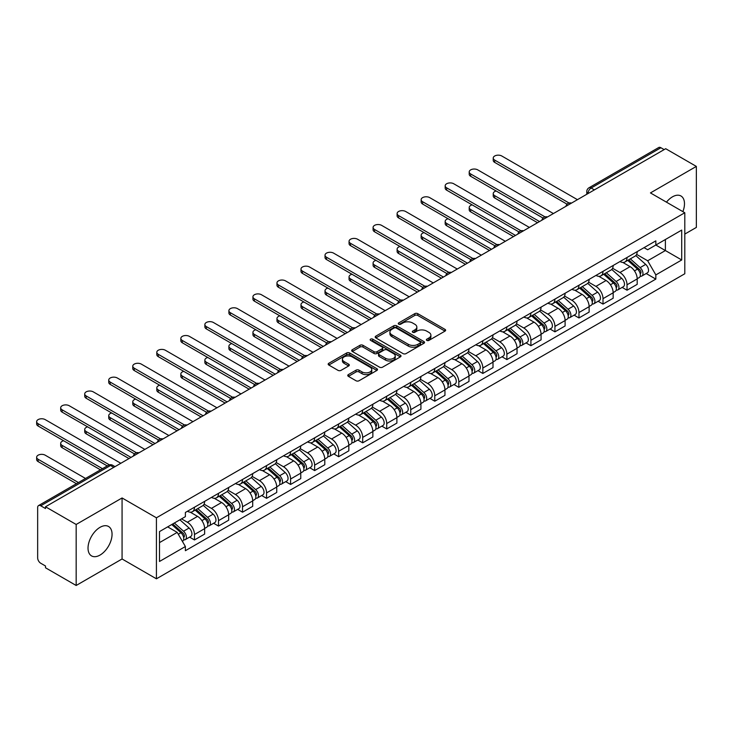 <?xml version="1.0" encoding="UTF-8"?>
<svg xmlns="http://www.w3.org/2000/svg" width="733" height="733" viewBox="0 0 733 733"><rect width="100%" height="100%" fill="white"/><g stroke="black" fill="none" stroke-linecap="round" stroke-linejoin="round"><path stroke-width="1.1" d="M426.817 340.396A1.493 0.861 0 0 0 428.933 340.396L444.995 331.124A2.135 1.237 0 0 0 445.627 330.253A2.135 1.237 0 0 0 444.995 329.374L417.783 313.66A2.135 1.237 0 0 0 414.759 313.66L398.688 322.941A1.493 0.861 0 0 0 398.257 323.546A1.493 0.861 0 0 0 398.688 324.16A1.493 0.861 0 0 0 400.804 324.16L402.884 322.96A6.844 3.949 0 0 1 412.56 322.96L414.832 324.27A6.844 3.949 0 0 1 416.839 327.065A6.844 3.949 0 0 1 414.832 329.859L412.752 331.059A1.493 0.861 0 0 0 412.312 331.664A1.493 0.861 0 0 0 412.752 332.278A1.493 0.861 0 0 0 414.869 332.278L416.949 331.078A6.844 3.949 0 0 1 426.624 331.078L428.897 332.388A6.844 3.949 0 0 1 430.894 335.183A6.844 3.949 0 0 1 428.897 337.977L426.817 339.177A1.493 0.861 0 0 0 426.377 339.782A1.493 0.861 0 0 0 426.817 340.396L426.817 339.177M100.045 555.064A16.996 9.813 120 0 0 111.141 540.093A16.996 9.813 120 0 0 108.539 526.477A16.996 9.813 120 0 0 100.045 527.32A16.996 9.813 120 0 0 88.94 542.292A16.996 9.813 120 0 0 91.552 555.907A16.996 9.813 120 0 0 100.045 555.064M682.872 211.635A16.996 9.813 120 0 0 680.966 195.986A16.996 9.813 120 0 0 672.473 196.829A16.996 9.813 120 0 0 666.462 202.161M348.377 374.6A2.135 1.237 0 0 0 347.754 375.47A2.135 1.237 0 0 0 348.377 376.341L356.018 380.748A2.135 1.237 0 0 0 359.042 380.748L376.881 370.449A2.135 1.237 0 0 0 377.504 369.579A2.135 1.237 0 0 0 376.881 368.699L349.659 352.985A2.135 1.237 0 0 0 346.636 352.985L328.796 363.293A2.135 1.237 0 0 0 328.173 364.164A2.135 1.237 0 0 0 328.796 365.034L338.023 370.357A2.135 1.237 0 0 0 341.047 370.357L348.679 365.95A2.135 1.237 0 0 0 349.302 365.08A2.135 1.237 0 0 0 348.679 364.209L344.107 361.571A5.717 3.299 0 0 1 342.43 359.234A5.717 3.299 0 0 1 345.958 356.183A5.717 3.299 0 0 1 352.197 356.898L370.11 367.242A5.717 3.299 0 0 1 371.787 369.579A5.717 3.299 0 0 1 368.259 372.63A5.717 3.299 0 0 1 362.02 371.915L359.042 370.183A2.135 1.237 0 0 0 356.018 370.183L348.377 374.6L348.377 376.341M156.422 517.8L122.072 497.964L76.168 524.471L45.51 506.769L665.692 148.717L696.35 166.409L650.446 192.916L684.796 212.744L156.422 517.8L156.422 578.813L684.796 273.757L684.796 212.744M403.04 353.599A2.135 1.237 0 0 0 406.064 353.599L423.903 343.301A2.135 1.237 0 0 0 424.535 342.43A2.135 1.237 0 0 0 423.903 341.551L396.69 325.837A2.135 1.237 0 0 0 393.667 325.837L375.818 336.145A2.135 1.237 0 0 0 375.195 337.015A2.135 1.237 0 0 0 375.818 337.886L403.04 353.599M371.2 340.717A1.493 0.861 0 0 1 372.721 340.927L372.721 339.15L400.392 355.129A2.135 1.237 0 0 1 401.015 356A2.135 1.237 0 0 1 400.392 356.87L382.553 367.178A2.135 1.237 0 0 1 379.529 367.178L352.307 351.464L352.307 349.714A2.135 1.237 0 0 0 351.684 350.585A2.135 1.237 0 0 0 352.307 351.464M352.307 349.714L359.949 345.307A2.135 1.237 0 0 1 362.972 345.307L374.004 351.684A2.135 1.237 0 0 0 377.028 351.684L382.095 348.752A2.135 1.237 0 0 0 382.727 347.882A2.135 1.237 0 0 0 382.095 347.011L370.605 340.378A1.493 0.861 0 0 1 370.165 339.764A1.493 0.861 0 0 1 371.09 338.967A1.493 0.861 0 0 1 372.721 339.15M76.168 524.471L76.168 585.484L45.51 567.782L45.51 566.004L40.736 563.246A4.361 2.52 -120 0 1 37.658 557.914L37.658 507.575A4.361 2.52 -120 0 1 38.556 505.578L108.337 465.29A4.361 2.52 60 0 1 110.518 465.501L40.736 505.797A4.361 2.52 -120 0 0 38.556 505.578M684.796 234.093L696.35 227.422L696.35 166.409M76.168 585.484L122.072 558.977L156.422 578.813M45.51 506.769L45.51 508.546L40.736 505.797M594.371 189.893L591.137 188.024A4.361 2.52 60 0 0 588.956 187.804L658.738 147.516A4.361 2.52 60 0 1 660.919 147.736L591.137 188.024A4.361 2.52 120 0 0 588.058 193.356L588.058 193.539M664.153 149.605L660.919 147.736M627.027 257.485A10.024 5.782 60 0 1 624.956 261.983L635.117 256.11A10.024 5.782 -120 0 0 637.197 251.611M612.605 268.269L619.944 272.511A10.024 5.782 60 0 1 627.027 284.789L637.197 278.916A10.024 5.782 -120 0 0 630.114 266.647L622.83 262.441M637.197 278.916L637.197 284.34L627.027 290.213L622.152 287.4M624.956 261.983A10.024 5.782 60 0 1 620.017 261.525M627.027 284.789L627.027 290.213M603.002 271.357A10.024 5.782 60 0 1 600.923 275.855L611.093 269.982A10.024 5.782 -120 0 0 613.164 265.483M598.128 301.272L603.002 304.085L613.164 298.212L613.164 292.788A10.024 5.782 -120 0 0 606.081 280.519L598.806 276.314M600.923 275.855A10.024 5.782 60 0 1 595.993 275.406M588.572 282.15L595.911 286.383A10.024 5.782 60 0 1 603.002 298.661L603.002 304.085M578.969 285.229A10.024 5.782 60 0 1 576.889 289.727L587.06 283.863A10.024 5.782 -120 0 0 589.13 279.365M574.095 315.144L578.969 317.957L589.13 312.093L589.13 306.669A10.024 5.782 -120 0 0 582.048 294.391L574.773 290.186M576.889 289.727A10.024 5.782 60 0 1 571.96 289.278M564.538 296.022L571.877 300.264A10.024 5.782 60 0 1 578.969 312.533L578.969 317.957M554.936 299.101A10.024 5.782 60 0 1 552.865 303.599L563.026 297.735A10.024 5.782 -120 0 0 565.106 293.237M550.062 329.016L554.936 331.838L565.106 325.965L565.106 320.541A10.024 5.782 -120 0 0 558.015 308.263L550.74 304.067M552.865 303.599A10.024 5.782 60 0 1 547.927 303.15M540.505 309.894L547.853 314.136A10.024 5.782 60 0 1 554.936 326.405L554.936 331.838M530.903 312.982A10.024 5.782 60 0 1 528.832 317.481L538.993 311.607A10.024 5.782 -120 0 0 541.073 307.109M526.028 342.897L530.903 345.71L541.073 339.837L541.073 334.413A10.024 5.782 -120 0 0 533.99 322.135L526.706 317.939M528.832 317.481A10.024 5.782 60 0 1 523.893 317.022M516.481 323.766L523.82 328.008A10.024 5.782 60 0 1 530.903 340.286L530.903 345.71M506.879 326.854A10.024 5.782 60 0 1 504.799 331.353L514.969 325.479A10.024 5.782 -120 0 0 517.04 320.981M502.004 356.769L506.879 359.582L517.04 353.709L517.04 348.285A10.024 5.782 -120 0 0 509.957 336.016L502.682 331.811M504.799 331.353A10.024 5.782 60 0 1 499.869 330.904M492.448 337.647L499.787 341.88A10.024 5.782 60 0 1 506.879 354.158L506.879 359.582M482.845 340.726A10.024 5.782 60 0 1 480.766 345.225L490.936 339.352A10.024 5.782 -120 0 0 493.007 334.862M477.971 370.641L482.845 373.454L493.007 367.59L493.007 362.157A10.024 5.782 -120 0 0 485.924 349.888L478.649 345.683M480.766 345.225A10.024 5.782 60 0 1 475.836 344.776M468.414 351.519L475.754 355.762A10.024 5.782 60 0 1 482.845 368.03L482.845 373.454M458.812 354.598A10.024 5.782 60 0 1 456.741 359.097L466.903 353.233A10.024 5.782 -120 0 0 468.983 348.734M453.938 384.513L458.812 387.326L468.983 381.462L468.983 376.038A10.024 5.782 -120 0 0 461.891 363.76L454.616 359.564M456.741 359.097A10.024 5.782 60 0 1 451.803 358.648M444.381 365.391L451.73 369.634A10.024 5.782 60 0 1 458.812 381.902L458.812 387.326M434.779 368.479A10.024 5.782 60 0 1 432.708 372.978L442.869 367.105A10.024 5.782 -120 0 0 444.949 362.606M429.904 398.395L434.779 401.208L444.949 395.334L444.949 389.91A10.024 5.782 -120 0 0 437.867 377.632L430.583 373.436M432.708 372.978A10.024 5.782 60 0 1 427.77 372.52M420.357 379.263L427.696 383.506A10.024 5.782 60 0 1 434.779 395.783L434.779 401.208M410.755 382.351A10.024 5.782 60 0 1 408.675 386.85L418.845 380.977A10.024 5.782 -120 0 0 420.916 376.478M405.88 412.267L410.755 415.08L420.916 409.206L420.916 403.782A10.024 5.782 -120 0 0 413.833 391.514L406.558 387.308M408.675 386.85A10.024 5.782 60 0 1 403.746 386.392M396.324 393.145L403.663 397.378A10.024 5.782 60 0 1 410.755 409.655L410.755 415.08M386.722 396.223A10.024 5.782 60 0 1 384.642 400.722L394.812 394.849A10.024 5.782 -120 0 0 396.883 390.35M381.847 426.139L386.722 428.952L396.883 423.088L396.883 417.654A10.024 5.782 -120 0 0 389.8 405.386L382.525 401.18M384.642 400.722A10.024 5.782 60 0 1 379.712 400.273M372.291 407.017L379.63 411.259A10.024 5.782 60 0 1 386.722 423.527L386.722 428.952M362.688 410.095A10.024 5.782 60 0 1 360.618 414.594L370.779 408.73A10.024 5.782 -120 0 0 372.859 404.231M357.814 440.011L362.688 442.824L372.859 436.96L372.859 431.535A10.024 5.782 -120 0 0 365.767 419.258L358.492 415.061M360.618 414.594A10.024 5.782 60 0 1 355.679 414.145M348.257 420.889L355.606 425.131A10.024 5.782 60 0 1 362.688 437.399L362.688 442.824M338.655 423.976A10.024 5.782 60 0 1 336.584 428.466L346.746 422.602A10.024 5.782 -120 0 0 348.826 418.103M333.781 453.883L338.655 456.705L348.826 450.832L348.826 445.407A10.024 5.782 -120 0 0 341.743 433.13L334.459 428.933M336.584 428.466A10.024 5.782 60 0 1 331.646 428.017M324.233 434.761L331.573 439.003A10.024 5.782 60 0 1 338.655 451.271L338.655 456.705M314.631 437.848A10.024 5.782 60 0 1 312.551 442.347L322.722 436.474A10.024 5.782 -120 0 0 324.792 431.975M309.757 467.764L314.631 470.577L324.792 464.704L324.792 459.279A10.024 5.782 -120 0 0 317.71 447.011L310.435 442.805M312.551 442.347A10.024 5.782 60 0 1 307.622 441.889M300.2 448.633L307.539 452.875A10.024 5.782 60 0 1 314.631 465.153L314.631 470.577M290.598 451.72A10.024 5.782 60 0 1 288.518 456.219L298.688 450.346A10.024 5.782 -120 0 0 300.759 445.847M285.723 481.636L290.598 484.449L300.759 478.576L300.759 473.151A10.024 5.782 -120 0 0 293.676 460.883L286.401 456.677M288.518 456.219A10.024 5.782 60 0 1 283.589 455.77M276.167 462.514L283.506 466.747A10.024 5.782 60 0 1 290.598 479.025L290.598 484.449M266.565 465.592A10.024 5.782 60 0 1 264.494 470.091L274.655 464.227A10.024 5.782 -120 0 0 276.735 459.728M261.69 495.508L266.565 498.321L276.735 492.457L276.735 487.033A10.024 5.782 -120 0 0 269.643 474.755L262.368 470.549M264.494 470.091A10.024 5.782 60 0 1 259.555 469.642M252.134 476.386L259.482 480.628A10.024 5.782 60 0 1 266.565 492.897L266.565 498.321M242.531 479.464A10.024 5.782 60 0 1 240.461 483.963L250.622 478.099A10.024 5.782 -120 0 0 252.702 473.6M237.657 509.38L242.531 512.202L252.702 506.329L252.702 500.905A10.024 5.782 -120 0 0 245.619 488.627L238.335 484.431M240.461 483.963A10.024 5.782 60 0 1 235.522 483.514M228.11 490.258L235.449 494.5A10.024 5.782 60 0 1 242.531 506.769L242.531 512.202M218.507 493.346A10.024 5.782 60 0 1 216.427 497.844L226.598 491.971A10.024 5.782 -120 0 0 228.669 487.472M213.633 523.261L218.507 526.074L228.669 520.201L228.669 514.777A10.024 5.782 -120 0 0 221.586 502.499L214.311 498.303M216.427 497.844A10.024 5.782 60 0 1 211.498 497.386M204.076 504.13L211.416 508.372A10.024 5.782 60 0 1 218.507 520.65L218.507 526.074M194.474 507.218A10.024 5.782 60 0 1 192.394 511.716L202.565 505.843A10.024 5.782 -120 0 0 204.635 501.345M189.6 537.133L194.474 539.946L204.635 534.073L204.635 528.649A10.024 5.782 -120 0 0 197.553 516.38L190.278 512.175M192.394 511.716A10.024 5.782 60 0 1 187.465 511.267M181.537 518.863L187.382 522.244A10.024 5.782 60 0 1 194.474 534.522L194.474 539.946M644.05 247.653L647.67 249.742L681.717 230.089L665.39 239.517L665.39 250.549L647.67 260.774L636.629 254.397M159.501 542.612L177.221 532.387L185.385 546.525L159.501 561.469L159.501 531.59L185.385 516.646L185.385 512.468L655.833 240.855L655.833 245.033L681.717 259.977L655.833 274.912L647.67 260.774M681.717 230.089L681.717 259.977M185.385 546.525L185.385 550.703L655.833 279.099L655.833 274.912M122.072 497.964L122.072 558.977M177.221 532.387L167.665 526.871M646.185 273.519L655.833 279.099M427.412 340.607L428.897 339.755A6.844 3.949 0 0 0 430.894 336.96L430.894 335.183M416.839 327.065L416.839 328.842A6.844 3.949 0 0 1 414.832 331.637L413.348 332.489M444.995 329.374L444.995 331.124L417.783 315.437A2.135 1.237 0 0 0 414.759 315.437L399.293 324.371M423.876 343.319L396.69 327.614A2.135 1.237 0 0 0 393.667 327.614L375.846 337.904M420.128 343.035A1.493 0.861 0 0 0 420.559 342.43A1.493 0.861 0 0 0 420.128 341.816L396.232 328.027A1.493 0.861 0 0 0 394.116 328.027L391.926 329.291A6.844 3.949 0 0 0 389.919 332.086A6.844 3.949 0 0 0 391.926 334.871L408.254 344.299A6.844 3.949 0 0 0 417.929 344.299L420.128 343.035L420.128 344.812A1.493 0.861 0 0 0 420.559 344.208L420.559 342.43M389.919 332.086L389.919 333.863A6.844 3.949 0 0 0 391.926 336.658L391.926 334.871M420.128 344.812L417.929 346.086A6.844 3.949 0 0 1 408.254 346.086L391.926 336.658M352.335 351.483L359.949 347.085L359.949 345.307M382.727 347.882L382.727 349.659A2.135 1.237 0 0 1 382.095 350.539L377.028 353.462A2.135 1.237 0 0 1 374.004 353.462L362.972 347.085A2.135 1.237 0 0 0 359.949 347.085M372.721 340.927L400.365 356.889M385.457 358.29A5.717 3.299 0 0 0 391.697 359.005A5.717 3.299 0 0 0 395.224 355.954A5.717 3.299 0 0 0 393.548 353.627L387.235 349.98A2.135 1.237 0 0 0 384.211 349.98L379.144 352.903A2.135 1.237 0 0 0 378.521 353.773A2.135 1.237 0 0 0 379.144 354.644L385.457 358.29L385.457 360.068A5.717 3.299 0 0 0 391.697 360.792A5.717 3.299 0 0 0 395.224 357.741L395.224 355.954M378.521 353.773L378.521 355.551A2.135 1.237 0 0 0 379.144 356.43L379.144 354.644M385.457 360.068L379.144 356.43M371.787 369.579L371.787 371.356A5.717 3.299 0 0 1 368.259 374.407A5.717 3.299 0 0 1 362.02 373.693L359.042 371.97A2.135 1.237 0 0 0 356.018 371.97L348.404 376.359M342.43 359.234L342.43 361.012A5.717 3.299 0 0 0 344.107 363.348L344.107 361.571M348.651 365.969L344.107 363.348M376.854 370.467L349.659 354.772A2.135 1.237 0 0 0 346.636 354.772L328.824 365.052M627.723 260.38L637.518 269.121A5.443 3.143 60 0 1 639.231 277.541L637.197 278.714M627.989 260.609L632.597 263.275M496.159 190.992A5.012 2.895 -0 0 0 493.236 193.622A5.012 2.895 -0 0 0 494.702 195.674L539.534 221.549M628.712 259.812L639.607 269.533A2.611 1.512 60 0 1 640.431 273.574A2.611 1.512 60 0 1 640.193 273.675M630.343 258.868L640.138 267.609A5.443 3.143 60 0 1 641.842 276.029A5.443 3.143 60 0 1 640.202 276.204M635.804 255.588L645.681 264.402A5.443 3.143 60 0 1 647.395 272.832L641.842 276.029M537.527 222.704L494.702 197.983A5.012 2.895 180 0 1 493.236 195.94L493.236 193.622M567.067 204.186L494.702 162.405A5.012 2.895 180 0 1 493.236 160.362L493.236 158.053A5.012 2.895 -0 0 0 494.702 160.096L569.055 203.023M577.43 199.669L501.793 156.001A5.012 2.895 -0 0 0 496.333 155.378A5.012 2.895 -0 0 0 493.236 158.053M603.69 274.252L613.484 282.993A5.443 3.143 60 0 1 615.198 291.413L613.164 292.586M603.955 274.49L608.564 277.147M472.125 204.874A5.012 2.895 -0 0 0 469.212 207.503A5.012 2.895 -0 0 0 470.678 209.546L515.501 235.43M604.679 273.684L615.573 283.405A2.611 1.512 60 0 1 616.398 287.446A2.611 1.512 60 0 1 616.16 287.547M606.31 272.74L616.105 281.481A5.443 3.143 60 0 1 617.818 289.901A5.443 3.143 60 0 1 616.169 290.076M611.771 269.469L621.648 278.283A5.443 3.143 60 0 1 623.362 286.704L617.818 289.901M513.494 236.585L470.678 211.855A5.012 2.895 180 0 1 469.212 209.812L469.212 207.503M579.666 288.133L589.451 296.865A5.443 3.143 60 0 1 591.165 305.285L589.13 306.458M579.922 288.362L584.531 291.019M448.101 218.746A5.012 2.895 -0 0 0 445.178 221.375A5.012 2.895 -0 0 0 446.644 223.418L491.467 249.302M580.655 287.556L591.549 297.286A2.611 1.512 60 0 1 592.365 301.327A2.611 1.512 60 0 1 592.127 301.419M582.286 286.621L592.072 295.353A5.443 3.143 60 0 1 593.785 303.774A5.443 3.143 60 0 1 592.136 303.948M587.738 283.341L597.624 292.155A5.443 3.143 60 0 1 599.328 300.576L593.785 303.774M489.47 250.457L446.644 225.737A5.012 2.895 180 0 1 445.178 223.684L445.178 221.375M555.632 302.005L565.427 310.737A5.443 3.143 60 0 1 567.131 319.167L565.106 320.339M555.889 302.234L560.498 304.901M424.068 232.618A5.012 2.895 -0 0 0 421.145 235.247A5.012 2.895 -0 0 0 422.611 237.29L467.443 263.174M556.622 301.437L567.516 311.159A2.611 1.512 60 0 1 568.341 315.199A2.611 1.512 60 0 1 568.102 315.291M558.253 300.493L568.048 309.225A5.443 3.143 60 0 1 569.752 317.655A5.443 3.143 60 0 1 568.112 317.829M563.714 297.213L573.591 306.027A5.443 3.143 60 0 1 575.295 314.448L569.752 317.655M465.437 264.329L422.611 239.609A5.012 2.895 180 0 1 421.145 237.565L421.145 235.247M543.043 218.058L470.678 176.287A5.012 2.895 180 0 1 469.212 174.234L469.212 171.925A5.012 2.895 -0 0 0 470.678 173.968L545.031 216.895M553.397 213.55L477.76 169.882A5.012 2.895 -0 0 0 472.299 169.25A5.012 2.895 -0 0 0 469.212 171.925M519.01 231.94L446.644 190.159A5.012 2.895 180 0 1 445.178 188.115L445.178 185.797A5.012 2.895 -0 0 0 446.644 187.84L520.998 230.776M529.363 227.422L453.727 183.754A5.012 2.895 -0 0 0 448.266 183.131A5.012 2.895 -0 0 0 445.178 185.797M494.977 245.812L422.611 204.031A5.012 2.895 180 0 1 421.145 201.987L421.145 199.669A5.012 2.895 -0 0 0 422.611 201.722L496.965 244.648M505.33 241.294L429.703 197.626A5.012 2.895 -0 0 0 424.242 197.003A5.012 2.895 -0 0 0 421.145 199.669M531.599 315.877L541.394 324.618A5.443 3.143 60 0 1 543.107 333.039L541.073 334.211M531.865 316.106L536.474 318.773M400.035 246.49A5.012 2.895 -0 0 0 397.112 249.119A5.012 2.895 -0 0 0 398.578 251.172L443.41 277.047M532.589 315.309L543.483 325.031A2.611 1.512 60 0 1 544.307 329.071A2.611 1.512 60 0 1 544.069 329.172M534.22 314.365L544.014 323.106A5.443 3.143 60 0 1 545.719 331.527A5.443 3.143 60 0 1 544.078 331.701M539.68 311.085L549.558 319.9A5.443 3.143 60 0 1 551.271 328.32L545.719 331.527M441.403 278.201L398.578 253.481A5.012 2.895 180 0 1 397.112 251.437L397.112 249.119M507.566 329.749L517.361 338.49A5.443 3.143 60 0 1 519.074 346.911L517.04 348.083M507.832 329.987L512.44 332.645M376.002 260.371A5.012 2.895 -0 0 0 373.088 263A5.012 2.895 -0 0 0 374.554 265.044L419.377 290.919M508.555 329.181L519.45 338.903A2.611 1.512 60 0 1 520.274 342.943A2.611 1.512 60 0 1 520.036 343.044M510.186 328.237L519.981 336.978A5.443 3.143 60 0 1 521.694 345.399A5.443 3.143 60 0 1 520.045 345.573M515.647 324.966L525.524 333.781A5.443 3.143 60 0 1 527.238 342.201L521.694 345.399M417.37 292.082L374.554 267.353A5.012 2.895 180 0 1 373.088 265.309L373.088 263M470.943 259.684L398.578 217.903A5.012 2.895 180 0 1 397.112 215.859L397.112 213.55A5.012 2.895 -0 0 0 398.578 215.594L472.932 258.52M481.306 255.166L405.67 211.498A5.012 2.895 -0 0 0 400.209 210.875A5.012 2.895 -0 0 0 397.112 213.55M446.919 273.556L374.554 231.784A5.012 2.895 180 0 1 373.088 229.731L373.088 227.422A5.012 2.895 -0 0 0 374.554 229.466L448.908 272.392M457.273 269.048L381.636 225.379A5.012 2.895 -0 0 0 376.176 224.747A5.012 2.895 -0 0 0 373.088 227.422M483.542 343.63L493.327 352.362A5.443 3.143 60 0 1 495.041 360.783L493.007 361.955M483.798 343.859L488.407 346.517M351.977 274.243A5.012 2.895 -0 0 0 349.055 276.872A5.012 2.895 -0 0 0 350.521 278.916L395.344 304.8M484.531 343.053L495.426 352.775A2.611 1.512 60 0 1 496.241 356.824A2.611 1.512 60 0 1 496.003 356.916M486.162 342.119L495.948 350.85A5.443 3.143 60 0 1 497.661 359.271A5.443 3.143 60 0 1 496.012 359.445M491.614 338.838L501.5 347.653A5.443 3.143 60 0 1 503.205 356.073L497.661 359.271M393.346 305.954L350.521 281.225A5.012 2.895 180 0 1 349.055 279.181L349.055 276.872M459.509 357.502L469.303 366.234A5.443 3.143 60 0 1 471.007 374.664L468.983 375.837M459.765 357.731L464.374 360.389M327.944 288.115A5.012 2.895 -0 0 0 325.021 290.744A5.012 2.895 -0 0 0 326.487 292.788L371.319 318.672M460.498 356.934L471.392 366.656A2.611 1.512 60 0 1 472.217 370.696A2.611 1.512 60 0 1 471.979 370.788M462.129 355.991L471.924 364.722A5.443 3.143 60 0 1 473.628 373.152A5.443 3.143 60 0 1 471.988 373.326M467.59 352.71L477.467 361.525A5.443 3.143 60 0 1 479.171 369.945L473.628 373.152M369.313 319.826L326.487 295.106A5.012 2.895 180 0 1 325.021 293.053L325.021 290.744M435.475 371.374L445.27 380.115A5.443 3.143 60 0 1 446.983 388.536L444.949 389.709M435.741 371.604L440.35 374.27M303.911 301.987A5.012 2.895 -0 0 0 300.988 304.616A5.012 2.895 -0 0 0 302.454 306.669L347.286 332.544M436.465 370.806L447.359 380.528A2.611 1.512 60 0 1 448.184 384.568A2.611 1.512 60 0 1 447.945 384.66M438.096 369.863L447.89 378.604A5.443 3.143 60 0 1 449.595 387.024A5.443 3.143 60 0 1 447.955 387.198M443.557 366.582L453.434 375.397A5.443 3.143 60 0 1 455.147 383.817L449.595 387.024M345.28 333.698L302.454 308.978A5.012 2.895 180 0 1 300.988 306.935L300.988 304.616M411.442 385.246L421.237 393.988A5.443 3.143 60 0 1 422.95 402.408L420.916 403.581M411.708 385.476L416.317 388.142M279.878 315.868A5.012 2.895 -0 0 0 276.964 318.498A5.012 2.895 -0 0 0 278.43 320.541L323.253 346.416M412.432 384.678L423.326 394.4A2.611 1.512 60 0 1 424.15 398.44A2.611 1.512 60 0 1 423.912 398.541M414.063 383.735L423.857 392.476A5.443 3.143 60 0 1 425.571 400.896A5.443 3.143 60 0 1 423.921 401.07M419.523 380.454L429.401 389.269A5.443 3.143 60 0 1 431.114 397.698L425.571 400.896M321.246 347.579L278.43 322.85A5.012 2.895 180 0 1 276.964 320.807L276.964 318.498M387.418 399.119L397.204 407.86A5.443 3.143 60 0 1 398.917 416.28L396.883 417.453M387.675 399.357L392.283 402.014M255.854 329.74A5.012 2.895 -0 0 0 252.931 332.37A5.012 2.895 -0 0 0 254.397 334.413L299.22 360.297M388.408 398.55L399.302 408.272A2.611 1.512 60 0 1 400.117 412.322A2.611 1.512 60 0 1 399.879 412.413M390.038 397.607L399.824 406.348A5.443 3.143 60 0 1 401.537 414.768A5.443 3.143 60 0 1 399.888 414.942M395.49 394.336L405.376 403.15A5.443 3.143 60 0 1 407.081 411.57L401.537 414.768M297.222 361.451L254.397 336.722A5.012 2.895 180 0 1 252.931 334.679L252.931 332.37M363.385 413L373.179 421.732A5.443 3.143 60 0 1 374.884 430.152L372.859 431.334M363.641 413.229L368.25 415.886M231.82 343.612A5.012 2.895 -0 0 0 228.898 346.242A5.012 2.895 -0 0 0 230.364 348.285L275.196 374.169M364.374 412.422L375.269 422.153A2.611 1.512 60 0 1 376.093 426.194A2.611 1.512 60 0 1 375.855 426.285M366.005 411.488L375.8 420.22A5.443 3.143 60 0 1 377.504 428.64A5.443 3.143 60 0 1 375.864 428.823M371.466 408.208L381.343 417.022A5.443 3.143 60 0 1 383.047 425.442L377.504 428.64M273.189 375.323L230.364 350.603A5.012 2.895 180 0 1 228.898 348.551L228.898 346.242M339.352 426.872L349.146 435.613A5.443 3.143 60 0 1 350.86 444.033L348.826 445.206M339.617 427.101L344.226 429.767M207.787 357.484A5.012 2.895 -0 0 0 204.864 360.114A5.012 2.895 -0 0 0 206.33 362.157L251.162 388.041M340.341 426.304L351.235 436.025A2.611 1.512 60 0 1 352.06 440.066A2.611 1.512 60 0 1 351.822 440.157M341.972 425.36L351.767 434.101A5.443 3.143 60 0 1 353.471 442.521A5.443 3.143 60 0 1 351.831 442.695M347.433 422.08L357.31 430.894A5.443 3.143 60 0 1 359.023 439.314L353.471 442.521M249.156 389.196L206.33 364.475A5.012 2.895 180 0 1 204.864 362.432L204.864 360.114M315.318 440.744L325.113 449.485A5.443 3.143 60 0 1 326.826 457.905L324.792 459.078M315.584 440.973L320.193 443.639M183.754 371.356A5.012 2.895 -0 0 0 180.84 373.986A5.012 2.895 -0 0 0 182.306 376.038L227.129 401.913M316.308 440.176L327.202 449.897A2.611 1.512 60 0 1 328.027 453.938A2.611 1.512 60 0 1 327.788 454.039M317.939 439.232L327.733 447.973A5.443 3.143 60 0 1 329.447 456.393A5.443 3.143 60 0 1 327.798 456.567M323.4 435.952L333.277 444.766A5.443 3.143 60 0 1 334.99 453.196L329.447 456.393M225.123 403.068L182.306 378.347A5.012 2.895 180 0 1 180.84 376.304L180.84 373.986M422.886 287.437L350.521 245.656A5.012 2.895 180 0 1 349.055 243.613L349.055 241.294A5.012 2.895 -0 0 0 350.521 243.338L424.874 286.273M433.24 282.92L357.603 239.251A5.012 2.895 -0 0 0 352.142 238.619A5.012 2.895 -0 0 0 349.055 241.294M398.853 301.309L326.487 259.528A5.012 2.895 180 0 1 325.021 257.485L325.021 255.166A5.012 2.895 -0 0 0 326.487 257.219L400.841 300.145M409.206 296.792L333.579 253.123A5.012 2.895 -0 0 0 328.118 252.5A5.012 2.895 -0 0 0 325.021 255.166M374.82 315.181L302.454 273.4A5.012 2.895 180 0 1 300.988 271.357L300.988 269.048A5.012 2.895 -0 0 0 302.454 271.091L376.808 314.017M385.182 310.664L309.546 266.995A5.012 2.895 -0 0 0 304.085 266.372A5.012 2.895 -0 0 0 300.988 269.048M350.795 329.053L278.43 287.272A5.012 2.895 180 0 1 276.964 285.229L276.964 282.92A5.012 2.895 -0 0 0 278.43 284.963L352.784 327.889M361.149 324.545L285.513 280.876A5.012 2.895 -0 0 0 280.052 280.244A5.012 2.895 -0 0 0 276.964 282.92M326.762 342.934L254.397 301.153A5.012 2.895 180 0 1 252.931 299.101L252.931 296.792A5.012 2.895 -0 0 0 254.397 298.835L328.75 341.761M337.116 338.417L261.479 294.748A5.012 2.895 -0 0 0 256.019 294.116A5.012 2.895 -0 0 0 252.931 296.792M302.729 356.806L230.364 315.025A5.012 2.895 180 0 1 228.898 312.982L228.898 310.664A5.012 2.895 -0 0 0 230.364 312.716L304.717 355.642M313.083 352.289L237.455 308.62A5.012 2.895 -0 0 0 231.994 307.997A5.012 2.895 -0 0 0 228.898 310.664M278.696 370.678L206.33 328.897A5.012 2.895 180 0 1 204.864 326.854L204.864 324.545A5.012 2.895 -0 0 0 206.33 326.588L280.684 369.514M289.059 366.161L213.422 322.493A5.012 2.895 -0 0 0 207.961 321.869A5.012 2.895 -0 0 0 204.864 324.545M254.672 384.55L182.306 342.769A5.012 2.895 180 0 1 180.84 340.726L180.84 338.417A5.012 2.895 -0 0 0 182.306 340.46L256.66 383.386M265.025 380.033L189.389 336.365A5.012 2.895 -0 0 0 183.928 335.741A5.012 2.895 -0 0 0 180.84 338.417M291.294 454.616L301.08 463.357A5.443 3.143 60 0 1 302.793 471.777L300.759 472.95M291.551 454.854L296.159 457.511M159.73 385.237A5.012 2.895 -0 0 0 156.807 387.867A5.012 2.895 -0 0 0 158.273 389.91L203.096 415.794M292.284 454.048L303.178 463.769A2.611 1.512 60 0 1 303.993 467.81A2.611 1.512 60 0 1 303.755 467.911M293.915 453.104L303.7 461.845A5.443 3.143 60 0 1 305.414 470.265A5.443 3.143 60 0 1 303.764 470.439M299.366 449.833L309.253 458.647A5.443 3.143 60 0 1 310.957 467.068L305.414 470.265M201.099 416.949L158.273 392.219A5.012 2.895 180 0 1 156.807 390.176L156.807 387.867M267.261 468.497L277.056 477.229A5.443 3.143 60 0 1 278.76 485.649L276.735 486.822M267.518 468.726L272.126 471.383M135.697 399.109A5.012 2.895 -0 0 0 132.774 401.739A5.012 2.895 -0 0 0 134.24 403.782L179.072 429.666M268.251 467.92L279.145 477.65A2.611 1.512 60 0 1 279.969 481.691A2.611 1.512 60 0 1 279.731 481.783M269.881 466.985L279.676 475.717A5.443 3.143 60 0 1 281.38 484.137A5.443 3.143 60 0 1 279.74 484.321M275.342 463.705L285.219 472.519A5.443 3.143 60 0 1 286.924 480.94L281.38 484.137M177.065 430.821L134.24 406.1A5.012 2.895 180 0 1 132.774 404.048L132.774 401.739M243.228 482.369L253.022 491.11A5.443 3.143 60 0 1 254.736 499.53L252.702 500.703M243.493 482.598L248.102 485.264M111.663 412.981A5.012 2.895 -0 0 0 108.741 415.611A5.012 2.895 -0 0 0 110.207 417.654L155.039 443.538M244.217 481.801L255.111 491.522A2.611 1.512 60 0 1 255.936 495.563A2.611 1.512 60 0 1 255.698 495.655M245.848 480.857L255.643 489.589A5.443 3.143 60 0 1 257.347 498.019A5.443 3.143 60 0 1 255.707 498.193M251.309 477.577L261.186 486.391A5.443 3.143 60 0 1 262.9 494.812L257.347 498.019M153.032 444.693L110.207 419.972A5.012 2.895 180 0 1 108.741 417.929L108.741 415.611M219.194 496.241L228.989 504.982A5.443 3.143 60 0 1 230.703 513.402L228.669 514.575M219.46 496.47L224.069 499.136M87.63 426.853A5.012 2.895 -0 0 0 84.716 429.483A5.012 2.895 -0 0 0 86.182 431.535L131.005 457.41M220.184 495.673L231.078 505.394A2.611 1.512 60 0 1 231.903 509.435A2.611 1.512 60 0 1 231.665 509.536M221.815 494.729L231.61 503.47A5.443 3.143 60 0 1 233.323 511.891A5.443 3.143 60 0 1 231.674 512.065M227.276 491.449L237.153 500.263A5.443 3.143 60 0 1 238.866 508.684L233.323 511.891M128.999 458.565L86.182 433.844A5.012 2.895 180 0 1 84.716 431.801L84.716 429.483M195.17 510.113L204.956 518.854A5.443 3.143 60 0 1 206.669 527.274L204.635 528.447M195.427 510.351L200.036 513.008M63.606 440.735A5.012 2.895 -0 0 0 60.683 443.364A5.012 2.895 -0 0 0 62.149 445.407L102.464 468.68M196.16 509.545L207.054 519.266A2.611 1.512 60 0 1 207.87 523.307A2.611 1.512 60 0 1 207.631 523.408M197.791 508.601L207.576 517.342A5.443 3.143 60 0 1 209.29 525.763A5.443 3.143 60 0 1 207.641 525.937M203.243 505.33L213.129 514.145A5.443 3.143 60 0 1 214.833 522.565L209.29 525.763M100.458 469.835L62.149 447.716A5.012 2.895 180 0 1 60.683 445.673L60.683 443.364M171.733 524.526L180.932 532.726A5.443 3.143 60 0 1 182.636 541.146L182.37 541.302M171.824 524.471L176.002 526.88M85.523 478.466L45.208 455.193A5.012 2.895 -0 0 0 39.747 454.561A5.012 2.895 -0 0 0 36.65 457.236A5.012 2.895 -0 0 0 38.116 459.279L78.431 482.552M172.722 523.958L183.021 533.138A2.611 1.512 60 0 1 183.846 537.188A2.611 1.512 60 0 1 183.607 537.28M174.353 523.014L183.552 531.214A5.443 3.143 60 0 1 185.257 539.635A5.443 3.143 60 0 1 183.617 539.809M179.897 519.807L189.096 528.017A5.443 3.143 60 0 1 190.8 536.437L185.257 539.635M76.434 483.716L38.116 461.588A5.012 2.895 180 0 1 36.65 459.545L36.65 457.236M230.638 398.422L158.273 356.65A5.012 2.895 180 0 1 156.807 354.598L156.807 352.289A5.012 2.895 -0 0 0 158.273 354.332L232.627 397.259M240.992 393.914L165.356 350.246A5.012 2.895 -0 0 0 159.895 349.614A5.012 2.895 -0 0 0 156.807 352.289M206.605 412.303L134.24 370.522A5.012 2.895 180 0 1 132.774 368.479L132.774 366.161A5.012 2.895 -0 0 0 134.24 368.204L208.593 411.14M216.959 407.786L141.332 364.118A5.012 2.895 -0 0 0 135.871 363.495A5.012 2.895 -0 0 0 132.774 366.161M182.572 426.175L110.207 384.394A5.012 2.895 180 0 1 108.741 382.351L108.741 380.033A5.012 2.895 -0 0 0 110.207 382.085L184.56 425.012M192.935 421.658L117.298 377.99A5.012 2.895 -0 0 0 111.837 377.367A5.012 2.895 -0 0 0 108.741 380.033M158.548 440.047L86.182 398.266A5.012 2.895 180 0 1 84.716 396.223L84.716 393.914A5.012 2.895 -0 0 0 86.182 395.957L160.536 438.884M168.902 435.53L93.265 391.862A5.012 2.895 -0 0 0 87.804 391.239A5.012 2.895 -0 0 0 84.716 393.914M134.515 453.919L62.149 412.148A5.012 2.895 180 0 1 60.683 410.095L60.683 407.786A5.012 2.895 -0 0 0 62.149 409.829L136.503 452.756M144.868 449.411L69.232 405.743A5.012 2.895 -0 0 0 63.771 405.111A5.012 2.895 -0 0 0 60.683 407.786M107.238 465.922L38.116 426.02A5.012 2.895 180 0 1 36.65 423.976L36.65 421.658A5.012 2.895 -0 0 0 38.116 423.701L109.391 464.85M120.835 463.283L45.208 419.615A5.012 2.895 -0 0 0 39.747 418.983A5.012 2.895 -0 0 0 36.65 421.658M588.214 193.448L588.058 193.356A4.361 2.52 0 0 1 586.785 191.579L586.785 194.272M218.507 520.65L228.669 514.777M242.531 506.769L252.702 500.905M266.565 492.897L276.735 487.033M290.598 479.025L300.759 473.151M314.631 465.153L324.792 459.279M338.655 451.271L348.826 445.407M362.688 437.399L372.859 431.535M386.722 423.527L396.883 417.654M410.755 409.655L420.916 403.782M434.779 395.783L444.949 389.91M458.812 381.902L468.983 376.038M482.845 368.03L493.007 362.157M506.879 354.158L517.04 348.285M530.903 340.286L541.073 334.413M554.936 326.405L565.106 320.541M578.969 312.533L589.13 306.669M603.002 298.661L613.164 292.788M194.474 534.522L204.635 528.649M187.382 522.244L197.553 516.38M211.416 508.372L221.586 502.499M235.449 494.5L245.619 488.627M259.482 480.628L269.643 474.755M283.506 466.747L293.676 460.883M307.539 452.875L317.71 447.011M331.573 439.003L341.743 433.13M355.606 425.131L365.767 419.258M379.63 411.259L389.8 405.386M403.663 397.378L413.833 391.514M427.696 383.506L437.867 377.632M451.73 369.634L461.891 363.76M475.754 355.762L485.924 349.888M499.787 341.88L509.957 336.016M523.82 328.008L533.99 322.135M547.853 314.136L558.015 308.263M571.877 300.264L582.048 294.391M595.911 286.383L606.081 280.519M619.944 272.511L630.114 266.647M571.154 203.298A4.361 2.52 120 0 0 569.229 204.406M547.12 217.17A4.361 2.52 120 0 0 545.196 218.278M523.087 231.042A4.361 2.52 120 0 0 521.163 232.159M499.054 244.923A4.361 2.52 120 0 0 497.13 246.031M475.03 258.795A4.361 2.52 120 0 0 473.106 259.903M450.997 272.667A4.361 2.52 120 0 0 449.072 273.776M426.963 286.539A4.361 2.52 120 0 0 425.039 287.657M402.93 300.42A4.361 2.52 120 0 0 401.006 301.529M378.906 314.292A4.361 2.52 120 0 0 376.982 315.401M354.873 328.164A4.361 2.52 120 0 0 352.949 329.273M330.84 342.036A4.361 2.52 120 0 0 328.915 343.154M306.806 355.917A4.361 2.52 120 0 0 304.882 357.026M282.782 369.789A4.361 2.52 120 0 0 280.858 370.898M258.749 383.661A4.361 2.52 120 0 0 256.825 384.77M234.716 397.533A4.361 2.52 120 0 0 232.792 398.642M210.683 411.405A4.361 2.52 120 0 0 208.758 412.523M186.658 425.287A4.361 2.52 120 0 0 184.734 426.395M162.625 439.159A4.361 2.52 120 0 0 160.701 440.267M138.592 453.031A4.361 2.52 120 0 0 136.668 454.139M113.752 467.37L110.518 465.501A4.361 2.52 120 0 1 112.699 465.29A4.361 4.361 0 0 0 108.337 465.29M428.897 339.755L428.897 337.977M412.752 332.278L412.752 331.059M414.832 331.637L414.832 329.859M398.688 324.16L398.688 322.941M414.759 315.437L414.759 313.66M417.783 315.437L417.783 313.66M375.818 337.886L375.818 336.145M393.667 327.614L393.667 325.837M396.69 327.614L396.69 325.837M423.903 343.301L423.903 341.551M408.254 346.086L408.254 344.299M417.929 346.086L417.929 344.299M362.972 347.085L362.972 345.307M374.004 353.462L374.004 351.684M377.028 353.462L377.028 351.684M382.095 350.539L382.095 348.752M400.392 356.87L400.392 355.129M356.018 371.97L356.018 370.183M359.042 371.97L359.042 370.183M362.02 373.693L362.02 371.915M348.679 365.95L348.679 364.209M328.796 365.034L328.796 363.293M346.636 354.772L346.636 352.985M349.659 354.772L349.659 352.985M376.881 370.449L376.881 368.699M637.518 269.121L634.466 270.88M640.972 272.383L639.991 272.942M645.681 264.402L640.138 267.609M494.702 197.983L494.702 195.674M494.702 160.096L494.702 162.405M613.484 282.993L610.433 284.752M616.939 286.255L615.958 286.823M621.648 278.283L616.105 281.481M470.678 211.855L470.678 209.546M589.451 296.865L586.4 298.633M592.905 300.127L591.925 300.695M597.624 292.155L592.072 295.353M446.644 225.737L446.644 223.418M565.427 310.737L562.367 312.505M568.881 313.999L567.901 314.567M573.591 306.027L568.048 309.225M422.611 239.609L422.611 237.29M470.678 173.968L470.678 176.287M446.644 187.84L446.644 190.159M422.611 201.722L422.611 204.031M541.394 324.618L538.343 326.377M544.848 327.88L543.868 328.439M549.558 319.9L544.014 323.106M398.578 253.481L398.578 251.172M517.361 338.49L514.309 340.249M520.815 341.752L519.834 342.32M525.524 333.781L519.981 336.978M374.554 267.353L374.554 265.044M398.578 215.594L398.578 217.903M374.554 229.466L374.554 231.784M493.327 352.362L490.276 354.131M496.782 355.624L495.801 356.192M501.5 347.653L495.948 350.85M350.521 281.225L350.521 278.916M469.303 366.234L466.243 368.003M472.758 369.496L471.777 370.064M477.467 361.525L471.924 364.722M326.487 295.106L326.487 292.788M445.27 380.115L442.219 381.875M448.724 383.368L447.744 383.936M453.434 375.397L447.89 378.604M302.454 308.978L302.454 306.669M421.237 393.988L418.186 395.747M424.691 397.249L423.711 397.817M429.401 389.269L423.857 392.476M278.43 322.85L278.43 320.541M397.204 407.86L394.152 409.628M400.658 411.121L399.677 411.689M405.376 403.15L399.824 406.348M254.397 336.722L254.397 334.413M373.179 421.732L370.119 423.5M376.634 424.993L375.653 425.561M381.343 417.022L375.8 420.22M230.364 350.603L230.364 348.285M349.146 435.613L346.095 437.372M352.6 438.865L351.62 439.434M357.31 430.894L351.767 434.101M206.33 364.475L206.33 362.157M325.113 449.485L322.062 451.244M328.567 452.747L327.587 453.306M333.277 444.766L327.733 447.973M182.306 378.347L182.306 376.038M350.521 243.338L350.521 245.656M326.487 257.219L326.487 259.528M302.454 271.091L302.454 273.4M278.43 284.963L278.43 287.272M254.397 298.835L254.397 301.153M230.364 312.716L230.364 315.025M206.33 326.588L206.33 328.897M182.306 340.46L182.306 342.769M301.08 463.357L298.029 465.116M304.534 466.619L303.554 467.187M309.253 458.647L303.7 461.845M158.273 392.219L158.273 389.91M277.056 477.229L273.995 478.997M280.51 480.491L279.53 481.059M285.219 472.519L279.676 475.717M134.24 406.1L134.24 403.782M253.022 491.11L249.971 492.869M256.477 494.363L255.496 494.931M261.186 486.391L255.643 489.589M110.207 419.972L110.207 417.654M228.989 504.982L225.938 506.741M232.443 508.244L231.463 508.803M237.153 500.263L231.61 503.47M86.182 433.844L86.182 431.535M204.956 518.854L201.905 520.613M208.41 522.116L207.43 522.684M213.129 514.145L207.576 517.342M62.149 447.716L62.149 445.407M180.932 532.726L178.293 534.247M184.386 535.988L183.406 536.556M189.096 528.017L183.552 531.214M38.116 461.588L38.116 459.279M158.273 354.332L158.273 356.65M134.24 368.204L134.24 370.522M110.207 382.085L110.207 384.394M86.182 395.957L86.182 398.266M62.149 409.829L62.149 412.148M38.116 423.701L38.116 426.02M571.52 203.087A4.361 4.361 0 0 0 565.931 206.312M547.487 216.959A4.361 4.361 0 0 0 541.898 220.184M523.454 230.831A4.361 4.361 0 0 0 517.865 234.056M499.43 244.703A4.361 4.361 0 0 0 493.84 247.937M475.396 258.584A4.361 4.361 0 0 0 469.807 261.809M451.363 272.456A4.361 4.361 0 0 0 445.774 275.681M427.33 286.328A4.361 4.361 0 0 0 421.741 289.553M403.306 300.2A4.361 4.361 0 0 0 397.717 303.435M379.273 314.081A4.361 4.361 0 0 0 373.683 317.307M355.239 327.953A4.361 4.361 0 0 0 349.65 331.179M331.206 341.825A4.361 4.361 0 0 0 325.617 345.051M307.182 355.697A4.361 4.361 0 0 0 301.593 358.932M283.149 369.569A4.361 4.361 0 0 0 277.56 372.804M259.115 383.451A4.361 4.361 0 0 0 253.526 386.676M235.082 397.323A4.361 4.361 0 0 0 229.493 400.548M211.058 411.195A4.361 4.361 0 0 0 205.469 414.42M187.025 425.067A4.361 4.361 0 0 0 181.436 428.301M162.992 438.948A4.361 4.361 0 0 0 157.403 442.173M138.958 452.82A4.361 4.361 0 0 0 133.369 456.045M115.026 466.637L112.699 465.29M588.956 187.804A4.361 4.361 0 0 0 586.785 191.579"/></g></svg>
